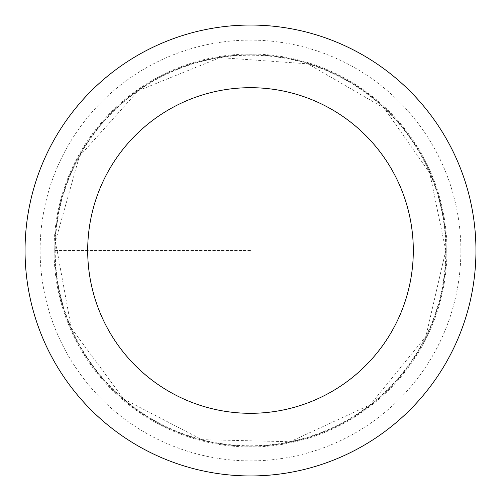 <?xml version="1.0" encoding="UTF-8"?>
<svg xmlns="http://www.w3.org/2000/svg" width="501" height="501" viewBox="0 0 501 501"><rect width="100%" height="100%" fill="white"/><g stroke="black" fill="none" stroke-linecap="round" stroke-linejoin="round"><path stroke-width="0.38" stroke-dasharray="2.5 1.88" d="M54.772 250.5A195.728 195.728 0 0 1 348.364 80.993A195.728 195.728 0 0 1 348.364 420.007A195.728 195.728 0 0 1 54.772 250.5M475.95 250.5A225.45 225.45 0 0 0 250.5 25.05A225.45 225.45 0 0 0 25.05 250.5A225.45 225.45 0 0 0 250.5 475.95A225.45 225.45 0 0 0 475.95 250.5M446.228 250.5A195.728 195.728 0 0 0 152.636 80.993A195.728 195.728 0 0 0 152.636 420.007A195.728 195.728 0 0 0 446.228 250.5M446.961 250.5A196.461 196.461 0 0 0 152.266 80.36A196.461 196.461 0 0 0 152.266 420.64A196.461 196.461 0 0 0 446.961 250.5M250.5 250.5L54.039 250.5L250.5 250.5M55.21 250.5A195.29 195.29 0 0 0 250.5 445.79A195.29 195.29 0 0 0 445.79 250.5A195.29 195.29 0 0 0 250.5 55.21A195.29 195.29 0 0 0 55.21 250.5M460.87 250.5A210.37 210.37 0 0 0 145.315 68.311A210.37 210.37 0 0 0 145.315 432.689A210.37 210.37 0 0 0 460.87 250.5M445.79 250.5L425.875 336.415L370.195 404.808L290.104 441.732L201.934 439.653L123.672 399.003L71.274 328.061L55.429 241.3L79.365 156.418L138.207 90.725L219.952 57.615L307.921 63.846L384.186 108.141L429.726 172.939L445.79 250.5"/><path stroke-width="0.75" d="M87.694 250.5A162.806 162.806 0 0 1 331.906 109.506A162.806 162.806 0 0 1 331.906 391.494A162.806 162.806 0 0 1 87.694 250.5M25.05 250.5A225.45 225.45 0 0 1 363.225 55.254A225.45 225.45 0 0 1 363.225 445.746A225.45 225.45 0 0 1 25.05 250.5"/></g></svg>
